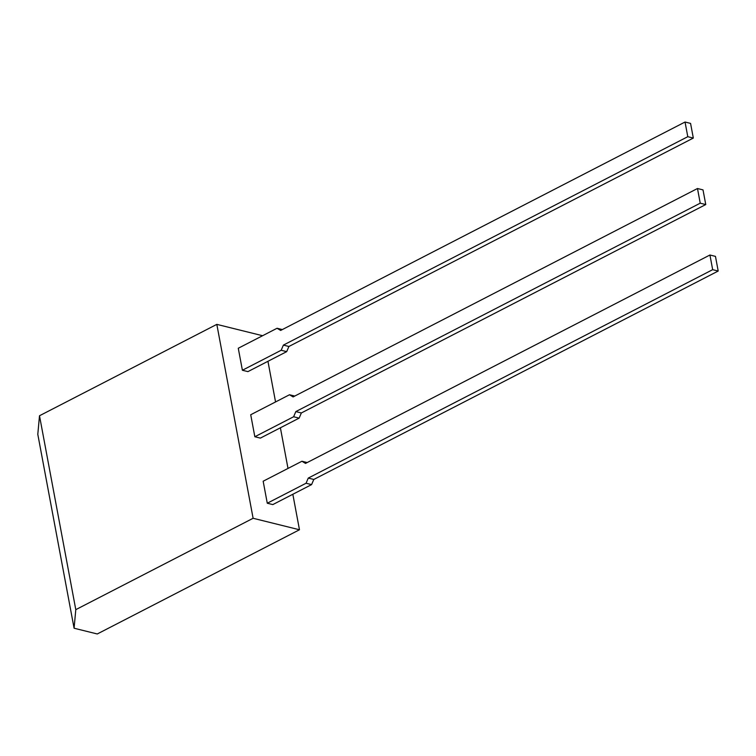 <?xml version="1.0" encoding="UTF-8"?>
<svg xmlns="http://www.w3.org/2000/svg" width="756" height="756" viewBox="0 0 756 756"><rect width="100%" height="100%" fill="white"/><g stroke="black" fill="none" stroke-linecap="round" stroke-linejoin="round"><path stroke-width="1.13" d="M299.47 529.767L253.109 518.276L75.789 609.657L74.088 628.227L97.269 633.972L299.47 529.767L292.837 494.273M253.109 518.276L216.821 324.371L39.501 415.753L37.8 434.322L74.088 628.227M75.789 609.657L39.501 415.753M216.821 324.371L262.597 335.721M287.998 468.427L280.391 427.783M275.553 401.937L267.945 361.302M709.931 255.008L712.672 269.675L718.2 271.035L715.459 256.378L709.931 255.008L305.519 463.419L301.946 461.245L307.21 462.549M712.672 269.675L308.268 478.085L313.797 479.455L718.2 271.035M313.797 479.455L311.585 484.605L306.057 483.245L308.268 478.085M306.057 483.245L267.274 503.222L272.803 504.592L311.585 484.605M301.946 461.245L263.164 481.222L267.274 503.222M697.486 188.518L700.226 203.184L705.754 204.555L703.014 189.888L697.486 188.518L293.082 396.928L289.501 394.755L294.764 396.059M700.226 203.184L295.823 411.595L301.351 412.965L705.754 204.555M301.351 412.965L299.14 418.125L293.621 416.754L295.823 411.595M293.621 416.754L254.838 436.741L260.366 438.111L299.14 418.125M289.501 394.755L250.718 414.742L254.838 436.741M685.04 122.028L687.79 136.694L693.318 138.064L690.568 123.398L685.04 122.028L280.637 330.438L277.055 328.265L282.328 329.569M687.79 136.694L283.387 345.105L288.905 346.475L693.318 138.064M288.905 346.475L286.704 351.635L281.175 350.264L283.387 345.105M281.175 350.264L242.392 370.251L247.921 371.621L286.704 351.635M277.055 328.265L238.272 348.251L242.392 370.251"/></g></svg>
